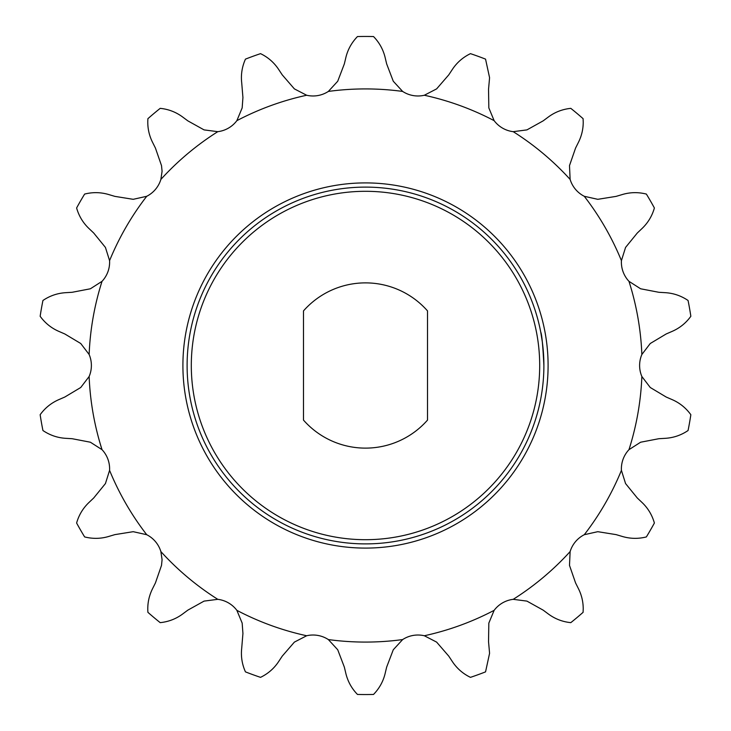 <?xml version="1.0" encoding="UTF-8"?>
<svg xmlns="http://www.w3.org/2000/svg" width="731" height="731" viewBox="0 0 731 731"><rect width="100%" height="100%" fill="white"/><g stroke="black" fill="none" stroke-linecap="round" stroke-linejoin="round"><path stroke-width="1.1" d="M539.697 365.5A174.197 174.197 0 0 0 365.5 191.303A174.197 174.197 0 0 0 191.303 365.5A174.197 174.197 0 0 0 365.5 539.697A174.197 174.197 0 0 0 539.697 365.5M187.109 365.5A178.391 178.391 0 0 1 365.5 187.109A178.391 178.391 0 0 1 543.891 365.5C542.85 345.224 541.799 334.104 540.748 332.13C541.799 334.104 542.85 345.224 543.891 365.5A178.391 178.391 0 0 1 365.5 543.891A178.391 178.391 0 0 1 187.109 365.5M182.905 365.5A182.595 182.595 0 0 1 365.5 182.905A182.595 182.595 0 0 1 548.095 365.5A182.595 182.595 0 0 1 365.5 548.095A182.595 182.595 0 0 1 182.905 365.5M542.356 342.099L540.748 332.13M242.93 633.503L242.171 623.114L236.862 610.339A28.052 28.052 0 0 0 217.783 599.329L204.068 601.11L187.83 610.147L182.576 614.049C175.988 618.91 168.532 621.779 160.199 622.648A329.051 329.051 0 0 1 147.909 612.331C147.296 604.071 148.832 596.222 152.496 588.802L155.42 582.954L161.505 565.392L162.081 559.727L160.875 551.576A28.052 28.052 0 0 0 146.721 534.708L133.216 531.684L114.877 534.626L108.599 536.49C100.75 538.811 92.755 538.957 84.632 536.929A329.051 329.051 0 0 1 76.609 523.021C78.866 515.053 82.987 508.2 88.963 502.489L93.714 497.985L105.438 483.566L109.577 470.371A28.052 28.052 0 0 0 102.038 449.675L90.388 442.218L72.141 438.71L65.607 438.317C57.438 437.805 49.882 435.21 42.937 430.522A329.051 329.051 0 0 1 40.15 414.715C45.002 407.999 51.216 402.973 58.791 399.647L64.794 397.043L80.739 387.503L89.136 376.511A28.052 28.052 0 0 0 89.136 354.489L80.739 343.497L64.794 333.957L58.791 331.353C51.289 328.082 45.075 323.056 40.15 316.285A329.051 329.051 0 0 1 42.937 300.478C49.799 295.817 57.347 293.222 65.607 292.683L72.141 292.29L90.388 288.782L102.038 281.325A28.052 28.052 0 0 0 109.577 260.629L105.438 247.434L93.714 233.015L88.963 228.511C83.032 222.873 78.911 216.029 76.609 207.979A329.051 329.051 0 0 1 84.632 194.071C92.663 192.043 100.659 192.189 108.599 194.51L114.877 196.374L133.216 199.316L146.721 196.292A28.052 28.052 0 0 0 160.875 179.424L162.081 171.273L161.505 165.608L155.42 148.046L152.496 142.198C148.85 134.86 147.315 127.02 147.909 118.669A329.051 329.051 0 0 1 160.199 108.352C168.45 109.184 175.906 112.053 182.576 116.951L187.83 120.853L204.068 129.89L217.783 131.671A28.052 28.052 0 0 0 236.862 120.661L242.171 107.886L242.93 97.497L241.714 82.813C240.791 74.672 242.043 66.786 245.452 59.129A329.051 329.051 0 0 1 260.538 53.646C267.994 57.246 274.024 62.491 278.612 69.381L282.221 74.845L294.383 88.89L306.664 95.249A28.052 28.052 0 0 0 328.356 91.43L337.722 81.242L344.347 63.889L345.864 57.521C347.782 49.562 351.657 42.572 357.477 36.55A329.051 329.051 0 0 1 373.523 36.55C379.307 42.489 383.172 49.48 385.136 57.521L386.653 63.889L393.278 81.242L402.644 91.43A28.052 28.052 0 0 0 424.336 95.249L436.617 88.89L448.779 74.845L452.388 69.381C456.912 62.555 462.933 57.31 470.462 53.646A329.051 329.051 0 0 1 485.548 59.129L489.578 77.696L488.536 89.31L488.829 107.886L494.138 120.661A28.052 28.052 0 0 0 513.217 131.671L526.932 129.89L543.17 120.853L548.424 116.951C555.012 112.09 562.468 109.221 570.801 108.352A329.051 329.051 0 0 1 583.091 118.669L583.228 122.168C583.21 129.195 581.638 135.865 578.504 142.198L575.58 148.046L569.495 165.608L570.125 179.424A28.052 28.052 0 0 0 584.279 196.292L597.784 199.316L616.123 196.374L622.401 194.51C630.25 192.189 638.245 192.043 646.368 194.071A329.051 329.051 0 0 1 654.391 207.979C652.134 215.947 648.013 222.8 642.037 228.511L637.286 233.015L625.562 247.434L621.423 260.629A28.052 28.052 0 0 0 628.962 281.325L640.612 288.782L658.859 292.29L665.393 292.683C673.562 293.195 681.118 295.79 688.063 300.478A329.051 329.051 0 0 1 690.85 316.285C685.998 323.001 679.784 328.027 672.209 331.353L666.206 333.957L650.261 343.497L641.864 354.489A28.052 28.052 0 0 0 641.864 376.511L650.261 387.503L666.206 397.043L672.209 399.647C679.711 402.918 685.925 407.944 690.85 414.715A329.051 329.051 0 0 1 688.063 430.522C681.201 435.183 673.653 437.778 665.393 438.317L658.859 438.71L640.612 442.218L628.962 449.675A28.052 28.052 0 0 0 621.423 470.371L625.562 483.566L637.286 497.985L642.037 502.489C647.968 508.127 652.089 514.971 654.391 523.021A329.051 329.051 0 0 1 646.368 536.929C638.337 538.957 630.341 538.811 622.401 536.49L616.123 534.626L597.784 531.684L584.279 534.708A28.052 28.052 0 0 0 570.125 551.576L569.495 565.392L575.58 582.954L578.504 588.802C581.62 595.052 583.192 601.723 583.228 608.832L583.091 612.331A329.051 329.051 0 0 1 570.801 622.648C562.55 621.816 555.094 618.947 548.424 614.049L543.17 610.147L526.932 601.11L513.217 599.329A28.052 28.052 0 0 0 494.138 610.339L488.829 623.114L488.536 641.69L489.578 653.304L485.548 671.871A329.051 329.051 0 0 1 470.462 677.354C463.006 673.754 456.976 668.509 452.388 661.619L448.779 656.155L436.617 642.11L424.336 635.751A28.052 28.052 0 0 0 402.644 639.57A276.583 276.583 0 0 1 328.356 639.57A28.052 28.052 0 0 0 306.664 635.751L294.383 642.11L282.221 656.155L278.612 661.619C274.088 668.445 268.067 673.69 260.538 677.354A329.051 329.051 0 0 1 245.452 671.871C242.052 664.305 240.81 656.42 241.714 648.187L242.93 633.503M306.664 635.751A276.583 276.583 0 0 1 236.862 610.339M217.783 599.329A276.583 276.583 0 0 1 160.875 551.576M146.721 534.708A276.583 276.583 0 0 1 109.577 470.371M102.038 449.675A276.583 276.583 0 0 1 89.136 376.511M89.136 354.489A276.583 276.583 0 0 1 102.038 281.325M109.577 260.629A276.583 276.583 0 0 1 146.721 196.292M160.875 179.424A276.583 276.583 0 0 1 217.783 131.671M236.862 120.661A276.583 276.583 0 0 1 306.664 95.249M328.356 91.43A276.583 276.583 0 0 1 402.644 91.43M424.336 95.249A276.583 276.583 0 0 1 494.138 120.661M513.217 131.671A276.583 276.583 0 0 1 570.125 179.424M584.279 196.292A276.583 276.583 0 0 1 621.423 260.629M628.962 281.325A276.583 276.583 0 0 1 641.864 354.489M641.864 376.511A276.583 276.583 0 0 1 628.962 449.675M621.423 470.371A276.583 276.583 0 0 1 584.279 534.708M570.125 551.576A276.583 276.583 0 0 1 513.217 599.329M494.138 610.339A276.583 276.583 0 0 1 424.336 635.751M402.644 639.57L393.278 649.758L386.653 667.111L385.136 673.479C383.218 681.438 379.343 688.428 373.523 694.45A329.051 329.051 0 0 1 357.477 694.45C351.693 688.511 347.828 681.52 345.864 673.479L344.347 667.111L337.722 649.758L328.356 639.57M303.484 310.903L303.484 420.097A82.63 82.63 0 0 0 427.516 420.097L427.516 310.903A82.63 82.63 0 0 0 303.484 310.903"/></g></svg>
